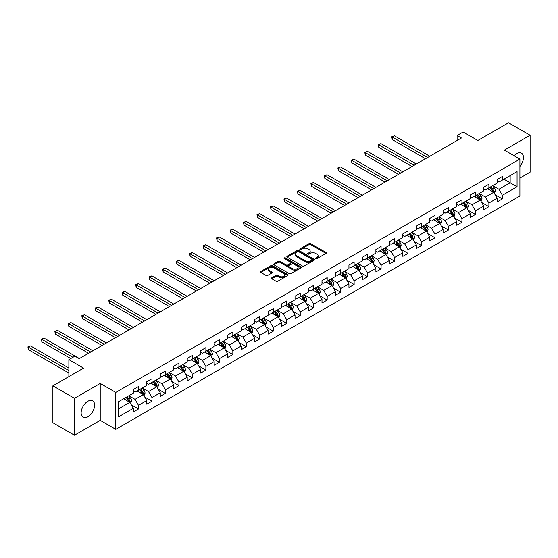 <?xml version="1.0" encoding="UTF-8"?>
<svg xmlns="http://www.w3.org/2000/svg" width="558" height="558" viewBox="0 0 558 558"><rect width="100%" height="100%" fill="white"/><g stroke="black" fill="none" stroke-linecap="round" stroke-linejoin="round"><path stroke-width="0.84" d="M315.793 258.612A0.837 0.481 0 0 0 316.979 258.612L325.991 253.416A1.2 0.691 0 0 0 326.339 252.92A1.2 0.691 0 0 0 325.991 252.432L310.722 243.623A1.2 0.691 0 0 0 309.027 243.623L300.023 248.826A0.837 0.481 0 0 0 299.772 249.168A0.837 0.481 0 0 0 300.023 249.51A0.837 0.481 0 0 0 301.208 249.51L302.373 248.833A3.836 2.218 0 0 1 307.8 248.833L309.069 249.572A3.836 2.218 0 0 1 310.192 251.135A3.836 2.218 0 0 1 309.069 252.704L307.904 253.374A0.837 0.481 0 0 0 307.66 253.716A0.837 0.481 0 0 0 307.904 254.064A0.837 0.481 0 0 0 309.09 254.064L310.262 253.388A3.836 2.218 0 0 1 315.689 253.388L316.958 254.12A3.836 2.218 0 0 1 318.081 255.69A3.836 2.218 0 0 1 316.958 257.259L315.793 257.929A0.837 0.481 0 0 0 315.549 258.27A0.837 0.481 0 0 0 315.793 258.612L315.793 257.929M87.871 416.812A9.528 5.503 120 0 0 94.1 408.414A9.528 5.503 120 0 0 92.635 400.777A9.528 5.503 120 0 0 87.871 401.251A9.528 5.503 120 0 0 81.649 409.642A9.528 5.503 120 0 0 83.107 417.279A9.528 5.503 120 0 0 87.871 416.812M519.903 166.444A9.528 5.503 120 0 0 521.472 153.185A9.528 5.503 120 0 0 516.708 153.659A9.528 5.503 120 0 0 514.12 155.752M271.802 277.793A1.2 0.691 0 0 0 271.453 278.282A1.2 0.691 0 0 0 271.802 278.77L276.084 281.246A1.2 0.691 0 0 0 277.779 281.246L287.788 275.471A1.2 0.691 0 0 0 288.137 274.975A1.2 0.691 0 0 0 287.788 274.487L272.527 265.678A1.2 0.691 0 0 0 270.825 265.678L260.823 271.453A1.2 0.691 0 0 0 260.467 271.941A1.2 0.691 0 0 0 260.823 272.43L265.992 275.422A1.2 0.691 0 0 0 267.694 275.422L271.976 272.946A1.2 0.691 0 0 0 272.325 272.457A1.2 0.691 0 0 0 271.976 271.969L269.409 270.484A3.208 1.855 0 0 1 268.468 269.179A3.208 1.855 0 0 1 270.449 267.463A3.208 1.855 0 0 1 273.943 267.868L283.994 273.671A3.208 1.855 0 0 1 284.936 274.975A3.208 1.855 0 0 1 282.955 276.691A3.208 1.855 0 0 1 279.453 276.287L277.779 275.324A1.2 0.691 0 0 0 276.084 275.324L271.802 277.793L271.802 278.77M519.903 178.051L530.1 172.164L530.1 135.252L508.505 122.788L477.836 140.49L463.147 132.016L457.1 135.503L461.417 138L79.236 358.655L74.912 356.157L68.864 359.652L68.864 376.608M74.479 398.307L74.479 435.212L100.224 420.348L100.224 383.444L74.479 398.307L52.884 385.836L83.554 368.127L68.864 359.652M100.224 383.444L115.778 392.42L519.903 159.1L519.903 196.004L115.778 429.325L115.778 392.42M530.1 135.252L504.355 150.116L519.903 159.1M302.457 266.02A1.2 0.691 0 0 0 304.152 266.02L314.161 260.244A1.2 0.691 0 0 0 314.51 259.756A1.2 0.691 0 0 0 314.161 259.261L298.893 250.451A1.2 0.691 0 0 0 297.198 250.451L287.196 256.227A1.2 0.691 0 0 0 286.84 256.715A1.2 0.691 0 0 0 287.196 257.21L302.457 266.02M284.601 258.793A0.837 0.481 0 0 1 285.459 258.912L285.459 257.915L300.971 266.877A1.2 0.691 0 0 1 301.327 267.366A1.2 0.691 0 0 1 300.971 267.854L290.969 273.629A1.2 0.691 0 0 1 289.274 273.629L274.006 264.82L274.006 263.843A1.2 0.691 0 0 0 273.657 264.332A1.2 0.691 0 0 0 274.006 264.82M274.006 263.843L278.289 261.367A1.2 0.691 0 0 1 279.983 261.367L286.177 264.945A1.2 0.691 0 0 0 287.872 264.945L290.711 263.299A1.2 0.691 0 0 0 291.067 262.811A1.2 0.691 0 0 0 290.711 262.323L284.266 258.605A0.837 0.481 0 0 1 284.022 258.256A0.837 0.481 0 0 1 284.538 257.81A0.837 0.481 0 0 1 285.459 257.915M74.479 435.212L52.884 422.748L52.884 385.836M131.283 404.815L138.496 408.979L138.496 405.338L146.789 400.546L146.789 404.187L151.971 401.195L151.971 397.554L160.265 392.769L160.265 396.41L165.447 393.418L165.447 389.777L173.74 384.985L173.74 388.626L178.93 385.634L178.93 381.993L187.223 377.208L187.223 380.849L192.405 377.857L192.405 374.216L200.699 369.424L200.699 373.065L205.881 370.073L205.881 366.432L214.174 361.647L214.174 365.288L219.357 362.295L219.357 358.655L227.65 353.863L227.65 357.504L232.832 354.511L232.832 350.87L241.126 346.086L241.126 349.726L246.308 346.734L246.308 343.093L254.601 338.301L254.601 341.942L259.784 338.95L259.784 335.309L268.077 330.524L268.077 334.165L273.267 331.173L273.267 327.532L281.56 322.74L281.56 326.381L286.742 323.389L286.742 319.748L295.036 314.963L295.036 318.604L300.218 315.612L300.218 311.971L308.511 307.179L308.511 310.82L313.694 307.828L313.694 304.187L321.987 299.402L321.987 303.043L327.169 300.051L327.169 296.41L335.463 291.618L335.463 295.259L340.645 292.266L340.645 288.625L348.938 283.841L348.938 287.482L354.128 284.489L354.128 280.848L362.421 276.057L362.421 279.697L367.603 276.705L367.603 273.064L375.897 268.279L375.897 271.92L381.079 268.928L381.079 265.287L389.372 260.495L389.372 264.136L394.555 261.144L394.555 257.503L402.848 252.718L402.848 256.359L408.031 253.367L408.031 249.726L416.324 244.934L416.324 248.575L421.506 245.583L421.506 241.942L429.8 237.157L429.8 240.798L434.982 237.799L434.982 234.158L443.275 229.373L443.275 233.014L448.465 230.022L448.465 226.381L456.758 221.589L456.758 225.23L461.94 222.237L461.94 218.596L470.234 213.812L470.234 217.453L475.416 214.46L475.416 210.819L483.709 206.028L483.709 209.669L488.892 206.676L488.892 203.035L497.185 198.25L497.185 201.891L502.367 198.899L502.367 195.258L517.057 186.777L517.057 171.613L510.145 175.603L510.145 182.787L517.057 186.777M138.496 408.979L133.313 411.971L133.313 408.33L118.624 416.812L118.624 401.648L133.313 393.167L133.313 389.526L138.496 386.534L138.496 390.175L146.789 385.39L146.789 381.749L151.971 378.756L151.971 382.397L160.265 377.606L160.265 373.965L165.447 370.972L165.447 374.613L173.74 369.828L173.74 366.188L178.93 363.188L178.93 366.829L187.223 362.044L187.223 358.403L192.405 355.411L192.405 359.052L200.699 354.26L200.699 350.619L205.881 347.627L205.881 351.268L214.174 346.483L214.174 342.842L219.357 339.85L219.357 343.491L227.65 338.699L227.65 335.058L232.832 332.066L232.832 335.707L241.126 330.922L241.126 327.281L246.308 324.289L246.308 327.93L254.601 323.138L254.601 319.497L259.784 316.505L259.784 320.146L268.077 315.361L268.077 311.72L273.267 308.727L273.267 312.368L281.56 307.577L281.56 303.936L286.742 300.943L286.742 304.584L295.036 299.799L295.036 296.159L300.218 293.166L300.218 296.807L308.511 292.015L308.511 288.374L313.694 285.382L313.694 289.023L321.987 284.238L321.987 280.597L327.169 277.605L327.169 281.246L335.463 276.454L335.463 272.813L340.645 269.821L340.645 273.462L348.938 268.677L348.938 265.036L354.128 262.044L354.128 265.685L362.421 260.893L362.421 257.252L367.603 254.26L367.603 257.901L375.897 253.116L375.897 249.475L381.079 246.483L381.079 250.124L389.372 245.332L389.372 241.691L394.555 238.698L394.555 242.339L402.848 237.555L402.848 233.914L408.031 230.921L408.031 234.562L416.324 229.77L416.324 226.13L421.506 223.137L421.506 226.778L429.8 221.993L429.8 218.352L434.982 215.36L434.982 219.001L443.275 214.209L443.275 210.568L448.465 207.576L448.465 211.217L456.758 206.432L456.758 202.791L461.94 199.799L461.94 203.44L470.234 198.648L470.234 195.007L475.416 192.015L475.416 195.656L483.709 190.871L483.709 187.23L488.892 184.238L488.892 187.879L497.185 183.087L497.185 179.446L502.367 176.454L502.367 180.094L517.057 171.613M137.115 390.97L143.336 394.562L135.043 399.354L128.821 395.762M133.313 391.172L135.043 392.169L138.496 390.175M135.043 399.354L138.496 405.338M143.336 394.562L146.789 400.546M150.59 383.193L156.812 386.785L148.519 391.57L142.297 387.977M146.789 383.395L148.519 384.392L151.971 382.397M148.519 391.57L151.971 397.554M156.812 386.785L160.265 392.769M164.066 375.408L170.288 379.001L161.994 383.792L155.773 380.2M160.265 375.611L161.994 376.608L165.447 374.613M161.994 383.792L165.447 389.777M170.288 379.001L173.74 384.985M177.542 367.631L183.763 371.223L175.47 376.008L169.248 372.416M173.74 367.834L175.47 368.831L178.93 366.829M175.47 376.008L178.93 381.993M183.763 371.223L187.223 377.208M191.017 359.847L197.239 363.439L188.946 368.231L182.724 364.639M187.223 360.05L188.946 361.047L192.405 359.052M188.946 368.231L192.405 374.216M197.239 363.439L200.699 369.424M204.5 352.07L210.715 355.662L202.421 360.447L196.207 356.855M200.699 352.265L202.421 353.263L205.881 351.268M202.421 360.447L205.881 366.432M210.715 355.662L214.174 361.647M217.976 344.286L224.197 347.878L215.904 352.67L209.682 349.078M214.174 344.488L215.904 345.486L219.357 343.491M215.904 352.67L219.357 358.655M224.197 347.878L227.65 353.863M231.451 336.509L237.673 340.101L229.38 344.886L223.158 341.294M227.65 336.704L229.38 337.702L232.832 335.707M229.38 344.886L232.832 350.87M237.673 340.101L241.126 346.086M244.927 328.725L251.149 332.317L242.856 337.109L236.634 333.517M241.126 328.927L242.856 329.924L246.308 327.93M242.856 337.109L246.308 343.093M251.149 332.317L254.601 338.301M258.403 320.948L264.625 324.54L256.331 329.325L250.11 325.733M254.601 321.143L256.331 322.14L259.784 320.146M256.331 329.325L259.784 335.309M264.625 324.54L268.077 330.524M271.879 313.164L278.1 316.756L269.807 321.548L263.585 317.955M268.077 313.366L269.807 314.363L273.267 312.368M269.807 321.548L273.267 327.532M278.1 316.756L281.56 322.74M285.361 305.386L291.576 308.979L283.283 313.763L277.068 310.171M281.56 305.582L283.283 306.579L286.742 304.584M283.283 313.763L286.742 319.748M291.576 308.979L295.036 314.963M298.837 297.602L305.052 301.194L296.758 305.986L290.544 302.394M295.036 297.805L296.758 298.802L300.218 296.807M296.758 305.986L300.218 311.971M305.052 301.194L308.511 307.179M312.313 289.825L318.534 293.417L310.241 298.202L304.019 294.61M308.511 290.021L310.241 291.018L313.694 289.023M310.241 298.202L313.694 304.187M318.534 293.417L321.987 299.402M325.788 282.041L332.01 285.633L323.717 290.425L317.495 286.833M321.987 282.243L323.717 283.241L327.169 281.246M323.717 290.425L327.169 296.41M332.01 285.633L335.463 291.618M339.264 274.264L345.486 277.856L337.192 282.641L330.971 279.049M335.463 274.459L337.192 275.457L340.645 273.462M337.192 282.641L340.645 288.625M345.486 277.856L348.938 283.841M352.74 266.48L358.961 270.072L350.668 274.857L344.446 271.272M348.938 266.682L350.668 267.68L354.128 265.685M350.668 274.857L354.128 280.848M358.961 270.072L362.421 276.057M366.215 258.703L372.437 262.295L364.144 267.08L357.922 263.488M362.421 258.898L364.144 259.895L367.603 257.901M364.144 267.08L367.603 273.064M372.437 262.295L375.897 268.279M379.698 250.919L385.913 254.511L377.62 259.296L371.405 255.71M375.897 251.121L377.62 252.118L381.079 250.124M377.62 259.296L381.079 265.287M385.913 254.511L389.372 260.495M393.174 243.142L399.395 246.727L391.102 251.519L384.88 247.926M389.372 243.337L391.102 244.334L394.555 242.339M391.102 251.519L394.555 257.503M399.395 246.727L402.848 252.718M406.649 235.357L412.871 238.95L404.578 243.734L398.356 240.149M402.848 235.56L404.578 236.557L408.031 234.562M404.578 243.734L408.031 249.726M412.871 238.95L416.324 244.934M420.125 227.58L426.347 231.165L418.054 235.957L411.832 232.365M416.324 227.776L418.054 228.773L421.506 226.778M418.054 235.957L421.506 241.942M426.347 231.165L429.8 237.157M433.601 219.796L439.823 223.388L431.529 228.173L425.308 224.588M429.8 219.998L431.529 220.996L434.982 219.001M431.529 228.173L434.982 234.158M439.823 223.388L443.275 229.373M447.077 212.019L453.298 215.604L445.005 220.396L438.783 216.804M443.275 212.214L445.005 213.212L448.465 211.217M445.005 220.396L448.465 226.381M453.298 215.604L456.758 221.589M460.559 204.235L466.774 207.827L458.481 212.612L452.266 209.02M456.758 204.437L458.481 205.435L461.94 203.44M458.481 212.612L461.94 218.596M466.774 207.827L470.234 213.812M474.035 196.451L480.257 200.043L471.956 204.835L465.742 201.243M470.234 196.653L471.956 197.651L475.416 195.656M471.956 204.835L475.416 210.819M480.257 200.043L483.709 206.028M487.511 188.674L493.732 192.266L485.439 197.051L479.217 193.459M483.709 188.876L485.439 189.873L488.892 187.879M485.439 197.051L488.892 203.035M493.732 192.266L497.185 198.25M503.923 179.195L510.145 182.787L498.915 189.274L492.693 185.681M497.185 181.092L498.915 182.089L502.367 180.094M498.915 189.274L502.367 195.258M100.224 420.348L115.778 429.325M457.1 135.503L457.1 140.49M118.624 408.826L129.854 402.346L123.639 398.754M129.854 402.346L133.313 408.33M495.155 194.735L502.367 198.899M481.68 202.512L488.892 206.676M468.204 210.296L475.416 214.46M454.728 218.073L461.94 222.237M441.245 225.857L448.465 230.022M427.77 233.635L434.982 237.799M414.294 241.419L421.506 245.583M400.818 249.196L408.031 253.367M387.343 256.98L394.555 261.144M373.867 264.757L381.079 268.928M360.384 272.541L367.603 276.705M346.909 280.325L354.128 284.489M333.433 288.102L340.645 292.266M319.957 295.886L327.169 300.051M306.481 303.664L313.694 307.828M293.006 311.448L300.218 315.612M279.53 319.225L286.742 323.389M266.047 327.009L273.267 331.173M252.572 334.786L259.784 338.95M239.096 342.57L246.308 346.734M225.62 350.347L232.832 354.511M212.145 358.131L219.357 362.295M198.669 365.909L205.881 370.073M185.186 373.693L192.405 377.857M171.711 381.47L178.93 385.634M158.235 389.254L165.447 393.418M144.759 397.031L151.971 401.195M316.128 258.731L316.958 258.256A3.836 2.218 0 0 0 318.081 256.687L318.081 255.69M310.192 251.135L310.192 252.132A3.836 2.218 0 0 1 309.069 253.702L308.239 254.183M325.97 253.423L310.722 244.62A1.2 0.691 0 0 0 309.027 244.62L300.357 249.628M314.161 259.261L314.161 260.244L298.893 251.449A1.2 0.691 0 0 0 297.198 251.449L287.21 257.217L287.196 256.227M312.041 260.098A0.837 0.481 0 0 0 312.285 259.756A0.837 0.481 0 0 0 312.041 259.407L298.642 251.672A0.837 0.481 0 0 0 297.456 251.672L296.221 252.383A3.836 2.218 0 0 0 295.098 253.953A3.836 2.218 0 0 0 296.221 255.515L305.379 260.802A3.836 2.218 0 0 0 310.813 260.802L312.041 260.098L312.041 261.095A0.837 0.481 0 0 0 312.285 260.753L312.285 259.756M295.098 253.953L295.098 254.95A3.836 2.218 0 0 0 296.221 256.513L296.221 255.515M312.041 261.095L310.813 261.8A3.836 2.218 0 0 1 305.379 261.8L296.221 256.513M274.027 264.827L278.289 262.365L278.289 261.367M291.067 262.811L291.067 263.808A1.2 0.691 0 0 1 290.711 264.297L287.872 265.943A1.2 0.691 0 0 1 286.177 265.943L279.983 262.365A1.2 0.691 0 0 0 278.289 262.365M285.459 258.912L300.957 267.868M292.601 268.649A3.208 1.855 0 0 0 296.096 269.054A3.208 1.855 0 0 0 298.077 267.345A3.208 1.855 0 0 0 297.135 266.033L293.599 263.99A1.2 0.691 0 0 0 291.897 263.99L289.058 265.629A1.2 0.691 0 0 0 288.709 266.117A1.2 0.691 0 0 0 289.058 266.605L292.601 268.649L292.601 269.647A3.208 1.855 0 0 0 296.096 270.051A3.208 1.855 0 0 0 298.077 268.342L298.077 267.345M288.709 266.117L288.709 267.115A1.2 0.691 0 0 0 289.058 267.603L289.058 266.605M292.601 269.647L289.058 267.603M284.936 274.975L284.936 275.973A3.208 1.855 0 0 1 282.955 277.689A3.208 1.855 0 0 1 279.453 277.284L277.779 276.322A1.2 0.691 0 0 0 276.084 276.322L271.816 278.784M268.468 269.179L268.468 270.177A3.208 1.855 0 0 0 269.409 271.481L269.409 270.484M271.955 272.953L269.409 271.481M287.788 274.487L287.788 275.471L272.527 266.675A1.2 0.691 0 0 0 270.825 266.675L260.837 272.444L260.823 271.453M494.416 193.445L495.441 190.857A3.236 1.869 -120 0 0 494.409 188.102L492.623 185.723M489.512 189.832L488.306 188.213M429.8 156.254L394.408 135.817L392.246 137.066L392.246 139.563L425.482 158.751M489.945 187.265L491.731 189.65A3.236 1.869 60 0 1 492.658 191.596L493.69 190.996A3.236 1.869 -120 0 0 492.763 189.05L490.984 186.672M490.168 187.139L492.149 189.776A1.646 0.956 60 0 1 492.449 190.278L493.69 190.996M392.246 139.563L391.772 136.794L427.644 157.502M391.772 136.794L394.408 135.817M480.933 201.229L481.966 198.641A3.236 1.869 -120 0 0 480.933 195.879L479.148 193.5M476.037 197.616L474.83 195.998M416.324 164.031L380.933 143.601L378.77 144.85L378.77 147.34L412.006 166.528M476.469 195.049L478.255 197.427A3.236 1.869 60 0 1 479.176 199.373L480.215 198.774A3.236 1.869 -120 0 0 479.287 196.828L477.509 194.449M476.692 194.916L478.673 197.56A1.646 0.956 60 0 1 478.973 198.062L480.215 198.774M378.77 147.34L378.296 144.571L414.162 165.28M378.296 144.571L380.933 143.601M467.458 209.006L468.49 206.418A3.236 1.869 -120 0 0 467.451 203.663L465.672 201.285M462.561 205.393L461.347 203.775M402.848 171.815L367.457 151.378L365.295 152.627L365.295 155.124L398.531 174.312M462.994 202.826L464.772 205.211A3.236 1.869 60 0 1 465.7 207.157L466.739 206.558A3.236 1.869 -120 0 0 465.811 204.612L464.026 202.233M463.217 202.7L465.198 205.337A1.646 0.956 60 0 1 465.498 205.839L466.739 206.558M365.295 155.124L364.82 152.355L400.686 173.064M364.82 152.355L367.457 151.378M453.982 216.79L455.007 214.202A3.236 1.869 -120 0 0 453.975 211.44L452.196 209.062M449.085 213.177L447.872 211.559M389.372 179.599L353.974 159.163L351.819 160.411L351.819 162.901L385.055 182.089M449.518 210.61L451.296 212.989A3.236 1.869 60 0 1 452.224 214.935L453.263 214.342A3.236 1.869 -120 0 0 452.336 212.389L450.55 210.01M449.741 210.478L451.722 213.121A1.646 0.956 60 0 1 452.022 213.623L453.263 214.342M351.819 162.901L351.345 160.132L387.21 180.841M351.345 160.132L353.974 159.163M440.506 224.567L441.531 221.979A3.236 1.869 -120 0 0 440.499 219.224L438.714 216.846M435.61 220.954L434.396 219.336M375.897 187.376L340.499 166.94L338.343 168.188L338.343 170.685L371.572 189.873M436.042 218.387L437.821 220.773A3.236 1.869 60 0 1 438.748 222.719L439.788 222.119A3.236 1.869 -120 0 0 438.86 220.173L437.074 217.794M436.265 218.262L438.239 220.898A1.646 0.956 60 0 1 438.539 221.4L439.788 222.119M338.343 170.685L337.869 167.916L373.734 188.625M337.869 167.916L340.499 166.94M427.03 232.351L428.056 229.763A3.236 1.869 -120 0 0 427.023 227.001L425.238 224.623M422.134 228.738L420.92 227.12M362.414 195.161L327.023 174.724L324.868 175.972L324.868 178.462L358.096 197.651M422.559 226.171L424.345 228.55A3.236 1.869 60 0 1 425.273 230.496L426.305 229.903A3.236 1.869 -120 0 0 425.384 227.95L423.599 225.571M422.79 226.039L424.764 228.682A1.646 0.956 60 0 1 425.063 229.185L426.305 229.903M324.868 178.462L324.386 175.693L360.259 196.402M324.386 175.693L327.023 174.724M413.555 240.128L414.58 237.541A3.236 1.869 -120 0 0 413.548 234.785L411.762 232.407M408.658 236.515L407.445 234.897M348.938 202.938L313.547 182.501L311.385 183.749L311.385 186.246L344.621 205.435M409.084 233.948L410.869 236.334A3.236 1.869 60 0 1 411.797 238.28L412.829 237.68A3.236 1.869 -120 0 0 411.902 235.734L410.123 233.356M409.314 233.823L411.288 236.459A1.646 0.956 60 0 1 411.588 236.962L412.829 237.68M311.385 186.246L310.911 183.477L346.783 204.186M310.911 183.477L313.547 182.501M400.072 247.912L401.104 245.325A3.236 1.869 -120 0 0 400.072 242.57L398.286 240.184M395.176 244.299L393.969 242.681M335.463 210.722L300.071 190.285L297.909 191.534L297.909 194.024L331.145 213.212M395.608 241.733L397.394 244.111A3.236 1.869 60 0 1 398.321 246.057L399.354 245.464A3.236 1.869 -120 0 0 398.426 243.511L396.647 241.133M395.831 241.6L397.812 244.244A1.646 0.956 60 0 1 398.112 244.746L399.354 245.464M297.909 194.024L297.435 191.255L333.307 211.963M297.435 191.255L300.071 190.285M386.596 255.69L387.629 253.102A3.236 1.869 -120 0 0 386.589 250.347L384.811 247.968M381.7 252.076L380.493 250.458M321.987 218.499L286.596 198.062L284.434 199.311L284.434 201.808L317.669 220.996M382.132 249.51L383.918 251.895A3.236 1.869 60 0 1 384.839 253.841L385.878 253.241A3.236 1.869 -120 0 0 384.95 251.295L383.172 248.917M382.356 249.384L384.336 252.021A1.646 0.956 60 0 1 384.636 252.523L385.878 253.241M284.434 201.808L283.959 199.039L319.825 219.747M283.959 199.039L286.596 198.062M373.121 263.474L374.146 260.886A3.236 1.869 -120 0 0 373.114 258.131L371.335 255.745M368.224 259.861L367.011 258.242M308.511 226.283L273.12 205.846L270.958 207.095L270.958 209.585L304.194 228.773M368.657 257.294L370.435 259.672A3.236 1.869 60 0 1 371.363 261.618L372.402 261.025A3.236 1.869 -120 0 0 371.475 259.072L369.689 256.694M368.88 257.161L370.861 259.805A1.646 0.956 60 0 1 371.161 260.307L372.402 261.025M270.958 209.585L270.484 206.816L306.349 227.524M270.484 206.816L273.12 205.846M359.645 271.258L360.67 268.663A3.236 1.869 -120 0 0 359.638 265.908L357.859 263.529M354.749 267.638L353.535 266.02M295.036 234.06L259.637 213.63L257.482 214.872L257.482 217.369L290.711 236.557M355.181 265.078L356.96 267.456A3.236 1.869 60 0 1 357.887 269.402L358.927 268.803A3.236 1.869 -120 0 0 357.999 266.857L356.213 264.478M355.404 264.945L357.385 267.582A1.646 0.956 60 0 1 357.678 268.084L358.927 268.803M257.482 217.369L257.008 214.6L292.873 235.309M257.008 214.6L259.637 213.63M346.169 279.035L347.195 276.447A3.236 1.869 -120 0 0 346.162 273.692L344.377 271.307M341.273 275.422L340.059 273.804M281.56 241.844L246.162 221.407L244.006 222.656L244.006 225.146L277.235 244.334M341.698 272.855L343.484 275.233A3.236 1.869 60 0 1 344.412 277.18L345.451 276.587A3.236 1.869 -120 0 0 344.523 274.634L342.738 272.255M341.928 272.723L343.902 275.366A1.646 0.956 60 0 1 344.202 275.868L345.451 276.587M244.006 225.146L243.525 222.377L279.398 243.086M243.525 222.377L246.162 221.407M332.694 286.819L333.719 284.224A3.236 1.869 -120 0 0 332.687 281.469L330.901 279.091M327.797 283.199L326.583 281.581M268.077 249.621L232.686 229.192L230.524 230.433L230.524 232.93L263.76 252.118M328.223 280.639L330.008 283.018A3.236 1.869 60 0 1 330.936 284.964L331.968 284.364A3.236 1.869 -120 0 0 331.047 282.418L329.262 280.039M328.453 280.507L330.427 283.143A1.646 0.956 60 0 1 330.727 283.645L331.968 284.364M230.524 232.93L230.049 230.161L265.922 250.87M230.049 230.161L232.686 229.192M319.218 294.596L320.243 292.008A3.236 1.869 -120 0 0 319.211 289.253L317.425 286.868M314.314 290.983L313.108 289.365M254.601 257.405L219.21 236.969L217.048 238.217L217.048 240.707L250.284 259.895M314.747 288.416L316.532 290.795A3.236 1.869 60 0 1 317.46 292.748L318.492 292.148A3.236 1.869 -120 0 0 317.565 290.202L315.786 287.816M314.97 288.284L316.951 290.927A1.646 0.956 60 0 1 317.251 291.429L318.492 292.148M217.048 240.707L216.574 237.945L252.446 258.647M216.574 237.945L219.21 236.969M305.735 302.38L306.767 299.786A3.236 1.869 -120 0 0 305.735 297.03L303.95 294.652M300.839 298.76L299.632 297.142M241.126 265.183L205.735 244.753L203.572 245.994L203.572 248.491L236.808 267.68M301.271 296.2L303.057 298.579A3.236 1.869 60 0 1 303.977 300.525L305.017 299.925A3.236 1.869 -120 0 0 304.089 297.979L302.31 295.601M301.494 296.068L303.475 298.704A1.646 0.956 60 0 1 303.775 299.207L305.017 299.925M203.572 248.491L203.098 245.722L238.964 266.431M203.098 245.722L205.735 244.753M292.259 310.157L293.292 307.57A3.236 1.869 -120 0 0 292.252 304.814L290.474 302.429M287.363 306.544L286.149 304.926M227.65 272.967L192.259 252.53L190.097 253.778L190.097 256.268L223.333 275.457M287.795 303.977L289.574 306.356A3.236 1.869 60 0 1 290.502 308.309L291.541 307.709A3.236 1.869 -120 0 0 290.613 305.763L288.828 303.378M288.019 303.845L290 306.488A1.646 0.956 60 0 1 290.3 306.991L291.541 307.709M190.097 256.268L189.622 253.506L225.488 274.215M189.622 253.506L192.259 252.53M278.784 317.941L279.809 315.347A3.236 1.869 -120 0 0 278.777 312.592L276.998 310.213M273.887 314.321L272.674 312.703M214.174 280.744L178.776 260.314L176.621 261.556L176.621 264.053L209.857 283.241M274.32 311.762L276.098 314.14A3.236 1.869 60 0 1 277.026 316.086L278.065 315.486A3.236 1.869 -120 0 0 277.138 313.54L275.352 311.162M274.543 311.629L276.524 314.273A1.646 0.956 60 0 1 276.824 314.768L278.065 315.486M176.621 264.053L176.147 261.284L212.012 281.992M176.147 261.284L178.776 260.314M265.308 325.719L266.333 323.131A3.236 1.869 -120 0 0 265.301 320.376L263.516 317.99M260.412 322.106L259.198 320.487M200.699 288.528L165.301 268.091L163.145 269.34L163.145 271.83L196.374 291.018M260.844 319.539L262.623 321.917A3.236 1.869 60 0 1 263.55 323.87L264.59 323.27A3.236 1.869 -120 0 0 263.662 321.324L261.876 318.939M261.067 319.406L263.041 322.05A1.646 0.956 60 0 1 263.341 322.552L264.59 323.27M163.145 271.83L162.671 269.068L198.536 289.776M162.671 269.068L165.301 268.091M251.832 333.503L252.858 330.908A3.236 1.869 -120 0 0 251.825 328.153L250.04 325.774M246.936 329.883L245.722 328.271M187.216 296.305L151.825 275.875L149.67 277.117L149.67 279.614L182.898 298.802M247.361 327.323L249.147 329.701A3.236 1.869 60 0 1 250.075 331.647L251.107 331.047A3.236 1.869 -120 0 0 250.186 329.101L248.401 326.723M247.592 327.19L249.566 329.834A1.646 0.956 60 0 1 249.865 330.329L251.107 331.047M149.67 279.614L149.188 276.845L185.061 297.554M149.188 276.845L151.825 275.875M238.357 341.28L239.382 338.692A3.236 1.869 -120 0 0 238.35 335.937L236.564 333.558M233.46 337.667L232.247 336.049M173.74 304.089L138.349 283.652L136.187 284.901L136.187 287.391L169.423 306.579M233.886 335.1L235.671 337.478A3.236 1.869 60 0 1 236.599 339.431L237.631 338.832A3.236 1.869 -120 0 0 236.704 336.886L234.925 334.5M234.116 334.974L236.09 337.611A1.646 0.956 60 0 1 236.39 338.113L237.631 338.832M136.187 287.391L135.713 284.629L171.585 305.338M135.713 284.629L138.349 283.652M224.874 349.064L225.906 346.476A3.236 1.869 -120 0 0 224.874 343.714L223.088 341.336M219.978 345.444L218.771 343.833M160.265 311.866L124.873 291.436L122.711 292.678L122.711 295.175L155.947 314.363M220.41 342.884L222.196 345.262A3.236 1.869 60 0 1 223.123 347.209L224.156 346.609A3.236 1.869 -120 0 0 223.228 344.663L221.449 342.284M220.633 342.751L222.614 345.395A1.646 0.956 60 0 1 222.914 345.89L224.156 346.609M122.711 295.175L122.237 292.406L158.109 313.115M122.237 292.406L124.873 291.436M211.398 356.841L212.431 354.253A3.236 1.869 -120 0 0 211.391 351.498L209.613 349.12M206.502 353.228L205.295 351.61M146.789 319.65L111.398 299.214L109.235 300.462L109.235 302.959L142.471 322.14M206.934 350.661L208.72 353.04A3.236 1.869 60 0 1 209.641 354.993L210.68 354.393A3.236 1.869 -120 0 0 209.752 352.447L207.974 350.061M207.157 350.536L209.138 353.172A1.646 0.956 60 0 1 209.438 353.674L210.68 354.393M109.235 302.959L108.761 300.19L144.627 320.899M108.761 300.19L111.398 299.214M197.923 364.625L198.948 362.037A3.236 1.869 -120 0 0 197.916 359.275L196.137 356.897M193.026 361.005L191.812 359.394M133.313 327.427L97.922 306.998L95.76 308.246L95.76 310.736L128.996 329.924M193.459 358.445L195.237 360.824A3.236 1.869 60 0 1 196.165 362.77L197.204 362.17A3.236 1.869 -120 0 0 196.276 360.224L194.491 357.845M193.682 358.313L195.663 360.956A1.646 0.956 60 0 1 195.963 361.451L197.204 362.17M95.76 310.736L95.285 307.967L131.151 328.676M95.285 307.967L97.922 306.998M184.447 372.402L185.472 369.815A3.236 1.869 -120 0 0 184.44 367.059L182.661 364.681M179.55 368.789L178.337 367.171M119.837 335.212L84.439 314.775L82.284 316.023L82.284 318.52L115.513 337.702M179.983 366.222L181.762 368.608A3.236 1.869 60 0 1 182.689 370.554L183.728 369.954A3.236 1.869 -120 0 0 182.801 368.008L181.015 365.623M180.206 366.097L182.187 368.733A1.646 0.956 60 0 1 182.48 369.236L183.728 369.954M82.284 318.52L81.81 315.751L117.675 336.46M81.81 315.751L84.439 314.775M170.971 380.186L171.997 377.599A3.236 1.869 -120 0 0 170.964 374.837L169.179 372.458M166.075 376.566L164.861 374.955M106.362 342.989L70.964 322.559L68.808 323.807L68.808 326.297L102.037 345.486M166.5 374.006L168.286 376.385A3.236 1.869 60 0 1 169.214 378.331L170.253 377.731A3.236 1.869 -120 0 0 169.325 375.785L167.54 373.407M166.73 373.874L168.704 376.517A1.646 0.956 60 0 1 169.004 377.02L170.253 377.731M68.808 326.297L68.327 323.528L104.2 344.237M68.327 323.528L70.964 322.559M157.496 387.963L158.521 385.376A3.236 1.869 -120 0 0 157.489 382.621L155.703 380.242M152.599 384.35L151.385 382.732M92.879 350.773L57.488 330.336L55.326 331.585L55.326 334.082L88.562 353.263M153.025 381.784L154.81 384.169A3.236 1.869 60 0 1 155.738 386.115L156.77 385.515A3.236 1.869 -120 0 0 155.849 383.569L154.064 381.184M153.255 381.658L155.229 384.295A1.646 0.956 60 0 1 155.529 384.797L156.77 385.515M55.326 334.082L54.851 331.312L90.724 352.021M54.851 331.312L57.488 330.336M144.013 395.748L145.045 393.16A3.236 1.869 -120 0 0 144.013 390.398L142.227 388.019M139.116 392.128L137.91 390.516M79.403 358.55L44.012 338.12L41.85 339.369L41.85 341.859L70.768 358.55M139.549 389.568L141.334 391.946A3.236 1.869 60 0 1 142.262 393.892L143.294 393.292A3.236 1.869 -120 0 0 142.367 391.346L140.588 388.968M139.772 389.435L141.753 392.079A1.646 0.956 60 0 1 142.053 392.581L143.294 393.292M41.85 341.859L41.376 339.09L72.924 357.308M41.376 339.09L44.012 338.12M130.537 403.525L131.569 400.937A3.236 1.869 -120 0 0 130.537 398.182L128.752 395.803M125.641 399.912L124.434 398.293M68.864 368.029L30.537 345.897L28.374 347.146L28.374 349.643L68.864 373.016M126.073 397.345L127.859 399.73A3.236 1.869 60 0 1 128.779 401.676L129.819 401.076A3.236 1.869 -120 0 0 128.891 399.13L127.112 396.752M126.296 397.219L128.277 399.856A1.646 0.956 60 0 1 128.577 400.358L129.819 401.076M28.374 349.643L27.9 346.874L68.864 370.526M27.9 346.874L30.537 345.897M316.958 258.256L316.958 257.259M307.904 254.064L307.904 253.374M309.069 253.702L309.069 252.704M300.023 249.51L300.023 248.826M309.027 244.62L309.027 243.623M310.722 244.62L310.722 243.623M325.991 253.416L325.991 252.432M297.198 251.449L297.198 250.451M298.893 251.449L298.893 250.451M305.379 261.8L305.379 260.802M310.813 261.8L310.813 260.802M279.983 262.365L279.983 261.367M286.177 265.943L286.177 264.945M287.872 265.943L287.872 264.945M290.711 264.297L290.711 263.299M300.971 267.854L300.971 266.877M276.084 276.322L276.084 275.324M277.779 276.322L277.779 275.324M279.453 277.284L279.453 276.287M271.976 272.946L271.976 271.969M270.825 266.675L270.825 265.678M272.527 266.675L272.527 265.678M493.411 192.078L495.42 190.92M492.763 189.05L494.409 188.102M490.461 190.376L491.731 189.65M479.936 199.862L481.945 198.704M479.287 196.828L480.933 195.879M476.985 198.16L478.255 197.427M466.46 207.639L468.462 206.481M465.811 204.612L467.451 203.663M463.51 205.937L464.772 205.211M452.977 215.423L454.986 214.265M452.336 212.389L453.975 211.44M450.034 213.721L451.296 212.989M439.502 223.2L441.511 222.042M438.86 220.173L440.499 219.224M436.558 221.498L437.821 220.773M426.026 230.984L428.035 229.826M425.384 227.95L427.023 227.001M423.076 229.282L424.345 228.55M412.55 238.761L414.559 237.603M411.902 235.734L413.548 234.785M409.6 237.059L410.869 236.334M399.075 246.545L401.083 245.387M398.426 243.511L400.072 242.57M396.124 244.843L397.394 244.111M385.599 254.329L387.608 253.165M384.95 251.295L386.589 250.347M382.649 252.628L383.918 251.895M372.116 262.107L374.125 260.949M371.475 259.072L373.114 258.131M369.173 260.405L370.435 259.672M358.641 269.891L360.649 268.726M357.999 266.857L359.638 265.908M355.697 268.189L356.96 267.456M345.165 277.668L347.174 276.51M344.523 274.634L346.162 273.692M342.221 275.966L343.484 275.233M331.689 285.452L333.698 284.287M331.047 282.418L332.687 281.469M328.739 283.75L330.008 283.018M318.213 293.229L320.222 292.071M317.565 290.202L319.211 289.253M315.263 291.527L316.532 290.795M304.738 301.013L306.747 299.848M304.089 297.979L305.735 297.03M301.787 299.311L303.057 298.579M291.262 308.79L293.264 307.632M290.613 305.763L292.252 304.814M288.312 307.088L289.574 306.356M277.779 316.574L279.788 315.409M277.138 313.54L278.777 312.592M274.836 314.872L276.098 314.14M264.304 324.351L266.312 323.194M263.662 321.324L265.301 320.376M261.36 322.65L262.623 321.917M250.828 332.136L252.837 330.971M250.186 329.101L251.825 328.153M247.878 330.434L249.147 329.701M237.352 339.913L239.361 338.755M236.704 336.886L238.35 335.937M234.402 338.211L235.671 337.478M223.877 347.697L225.885 346.539M223.228 344.663L224.874 343.714M220.926 345.995L222.196 345.262M210.401 355.474L212.41 354.316M209.752 352.447L211.391 351.498M207.45 353.772L208.72 353.04M196.918 363.258L198.927 362.1M196.276 360.224L197.916 359.275M193.975 361.556L195.237 360.824M183.442 371.035L185.451 369.877M182.801 368.008L184.44 367.059M180.499 369.333L181.762 368.608M169.967 378.819L171.976 377.661M169.325 375.785L170.964 374.837M167.023 377.117L168.286 376.385M156.491 386.596L158.5 385.439M155.849 383.569L157.489 382.621M153.541 384.894L154.81 384.169M143.015 394.38L145.024 393.223M142.367 391.346L144.013 390.398M140.065 392.679L141.334 391.946M129.54 402.158L131.548 401M128.891 399.13L130.537 398.182M126.589 400.456L127.859 399.73"/></g></svg>
